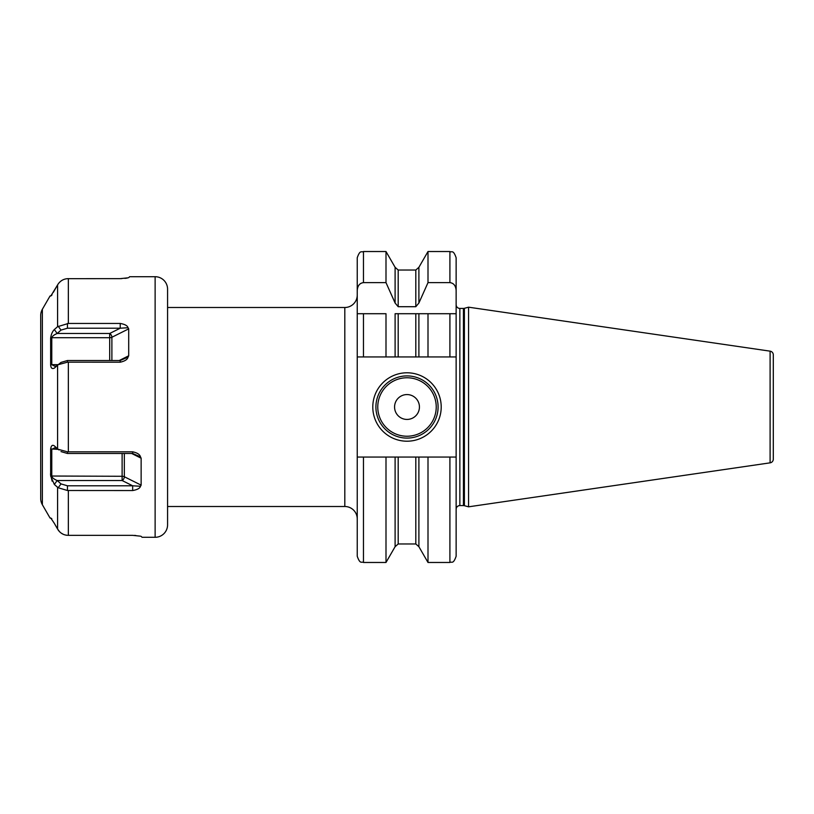 <?xml version="1.0" encoding="UTF-8"?>
<svg xmlns="http://www.w3.org/2000/svg" width="814" height="814" viewBox="0 0 814 814"><rect width="100%" height="100%" fill="white"/><g stroke="black" fill="none" stroke-linecap="round" stroke-linejoin="round"><path stroke-width="1.22" d="M385.999 356.939L385.999 313.716L357.244 313.716L357.244 356.939L398.188 356.939L395.105 356.939L395.105 313.716L428.001 313.716L418.895 313.716L418.895 356.939L398.188 356.939L398.188 313.716M415.812 457.061L415.812 543.976L418.895 546.693L418.895 457.061L398.188 457.061L398.188 543.976L395.105 546.693L385.999 562.474L385.999 457.061L357.244 457.061L357.244 356.939M415.812 306.705L415.812 270.024L418.895 267.307L418.895 303.022L415.812 306.705L398.188 306.705L395.105 303.022L385.999 282.621L363.471 282.621C359.666 283.099 357.6 285.724 357.244 290.486L357.244 313.716L363.471 313.716L363.471 356.939M385.999 282.621L385.999 251.526L363.471 251.526L363.471 282.621M415.812 313.716L415.812 356.939L428.001 356.939L428.001 313.716L449.908 313.716L449.908 356.939L428.001 356.939M449.908 356.939L456.135 356.939L456.135 257.743L456.135 313.716L449.908 313.716L456.135 313.716L456.135 457.061L418.895 457.061M363.471 457.061L363.471 562.474C361.63 561.284 360.205 564.763 357.244 556.257L357.244 457.061M357.244 290.486L357.244 257.743C360.205 249.237 361.63 252.716 363.471 251.526M357.244 295.055A12.434 12.434 0 0 1 344.81 307.499L167.572 307.499M357.244 518.945A12.434 12.434 0 0 0 344.81 506.501L344.81 307.499M418.895 303.022L428.001 282.621L428.001 251.526L418.895 267.307M456.135 290.486C455.779 285.724 453.713 283.099 449.908 282.621L428.001 282.621M395.105 546.693L395.105 457.061L385.999 457.061M395.105 303.022L395.105 267.307L385.999 251.526M398.188 457.061L395.105 457.061M418.895 546.693L428.001 562.474L428.001 457.061M456.135 457.061L456.135 556.257L456.135 457.061M456.135 509.299A3.734 3.734 0 0 1 459.859 505.575L463.431 505.575A3.734 3.734 0 0 1 464.397 505.698L468.569 506.817L468.569 307.183L770.105 351.16L770.105 462.84L468.569 506.817M456.135 304.701A3.734 3.734 0 0 0 459.859 308.425L463.431 308.425A3.734 3.734 0 0 0 464.397 308.303L468.569 307.183M773.3 459.147L773.3 354.853L773.3 459.147A3.734 3.734 0 0 1 770.105 462.84M773.3 354.853A3.734 3.734 0 0 0 770.105 351.16M773.3 361.599L773.3 452.401M40.7 315.496L40.7 498.504L40.7 315.496A12.434 12.434 0 0 1 42.369 309.269L50.03 296.001L50.733 296.031M40.7 498.504A12.434 12.434 0 0 0 42.369 504.731L50.03 517.999L50.895 518.111M50.895 295.879L57.58 284.941L53.358 292.287M52.137 294.22L51.547 295.065M50.651 337.973L51.781 337.718C52.238 336.213 54.05 334.798 57.184 333.475L54.335 329.538L57.58 326.699L54.335 329.538C52.422 331.481 51.19 334.3 50.651 337.973L50.651 365.059C50.916 368.152 52.147 369.169 54.335 368.111L58.201 364.692L67.46 362.179L120.228 362.189C124.888 361.172 127.493 359.473 128.052 357.081L128.704 355.789L119.241 360.521M52.127 481.176L50.478 474.023M65.364 535.012L67.46 535.327C63.634 535.032 60.541 533.282 58.201 530.067L54.335 523.351L57.58 529.059L57.58 487.301L54.335 484.462L58.201 487.749L67.46 490.506L132.662 490.547C137.322 489.723 139.927 488.298 140.496 486.263L141.137 485.144L124.328 476.739A3.114 1.557 0 0 0 122.12 476.282L122.12 453.479M50.03 517.999L51.781 518.63M141.137 485.144L141.137 458.211L140.496 456.919C139.896 454.507 137.291 452.798 132.662 451.811L67.46 451.821L58.201 449.308L54.335 445.889C52.422 444.566 51.19 445.584 50.651 448.941L50.651 476.027L54.335 484.462L57.184 480.525C54.07 479.222 52.269 477.808 51.781 476.282L51.781 449.348L54.772 447.792L56.838 448.107M54.335 523.351L50.743 517.979M57.58 284.941L57.58 326.699L68.345 323.453L68.345 278.642L67.46 278.673C63.634 278.968 60.541 280.718 58.201 283.933L57.58 284.941L58.201 283.933C60.551 280.718 63.634 278.968 67.46 278.673L120.228 278.642L128.052 277.818M68.345 490.547L68.345 535.358L132.662 535.358L140.476 536.172M129.63 276.709L128.704 277.645L129.63 276.709L155.128 276.709A12.434 12.434 0 0 1 167.572 289.153L167.572 524.847A12.434 12.434 0 0 1 155.128 537.291L142.074 537.291L141.137 536.355L142.074 537.291M68.345 323.453L120.228 323.453L120.228 328.205L128.052 327.737C127.462 325.681 124.857 324.257 120.228 323.453M111.884 360.521L111.884 337.261L128.704 328.856L128.052 327.737L128.704 328.856L128.704 355.789M134.239 535.409L135.867 535.5M132.662 490.547L132.662 485.795L67.46 485.795L60.999 483.903L57.184 480.525L122.12 480.525L122.12 476.282L50.651 476.027M127.208 278.062L124.878 278.378M121.815 278.592L120.228 278.642M51.781 295.37L50.03 296.001M57.58 529.059L59.605 531.756M61.315 533.19L63.289 534.299M167.572 506.501L344.81 506.501M58.201 487.749L60.999 483.903M50.651 448.941L58.252 449.348M58.201 449.308L58.995 449.949M60.999 451.587L67.46 453.479L132.662 453.479L140.496 456.919M132.662 451.811L132.662 453.479M140.496 486.263L132.662 485.795L122.12 480.525A3.114 1.903 116.6 0 0 124.328 476.739L124.328 453.479M120.228 362.189L120.228 360.521L67.46 360.521L60.999 362.413L59.005 364.041L60.999 362.413M58.201 364.692L59.005 364.041M50.651 365.059L51.781 364.652L51.781 337.718L109.687 337.718L109.687 333.475L57.184 333.475L60.999 330.097L67.46 328.205L120.228 328.205L109.687 333.475A3.114 1.903 63.4 0 1 111.884 337.261A3.114 1.557 0 0 1 109.687 337.718L109.687 360.521M56.838 365.893L54.772 366.208L51.781 364.652L58.252 364.652M58.201 326.251L60.999 330.097M128.052 357.081L120.228 360.521M372.792 407A34.208 34.208 0 0 1 407 372.792A34.208 34.208 0 0 1 441.208 407A34.208 34.208 0 0 1 407 441.208A34.208 34.208 0 0 1 372.792 407M375.905 407A31.095 31.095 0 0 1 407 375.905A31.095 31.095 0 0 1 438.095 407A31.095 31.095 0 0 1 407 438.095A31.095 31.095 0 0 1 375.905 407M394.566 407A12.434 12.434 0 0 0 407 419.434A12.434 12.434 0 0 0 419.434 407A12.434 12.434 0 0 0 407 394.566A12.434 12.434 0 0 0 394.566 407M395.105 267.307L398.188 270.024L398.188 306.705M428.001 562.474L449.908 562.474L449.908 457.061M449.908 282.621L449.908 251.526L428.001 251.526M459.859 505.575L459.859 308.425M463.431 505.575L463.431 308.425M464.397 505.698L464.397 308.303M42.369 504.731L42.369 309.269M57.58 448.758L57.58 365.242M68.345 451.811L68.345 362.189M155.128 276.709L155.128 537.291M67.46 490.506L67.46 485.795M67.46 451.821L67.46 453.479M141.137 458.211L131.675 453.479M67.46 362.179L67.46 360.521M67.46 323.494L67.46 328.205M377.767 407A29.233 29.233 0 0 0 407 436.233A29.233 29.233 0 0 0 436.233 407A29.233 29.233 0 0 0 407 377.767A29.233 29.233 0 0 0 377.767 407M385.999 562.474L363.471 562.474M415.812 543.976L398.188 543.976M415.812 270.024L398.188 270.024M449.908 562.474C451.75 561.284 453.174 564.763 456.135 556.257M449.908 251.526C451.75 252.716 453.174 249.237 456.135 257.743"/></g></svg>
